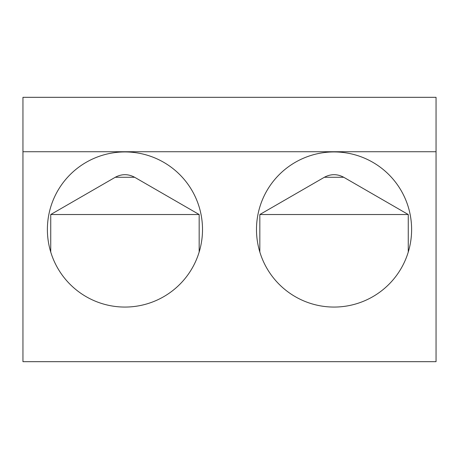 <?xml version="1.0" encoding="UTF-8"?>
<svg xmlns="http://www.w3.org/2000/svg" width="459" height="459" viewBox="0 0 459 459"><rect width="100%" height="100%" fill="white"/><g stroke="black" fill="none" stroke-linecap="round" stroke-linejoin="round"><path stroke-width="0.69" d="M202.511 229.5A77.565 77.565 0 0 0 124.951 151.935A77.565 77.565 0 0 0 47.386 229.5A77.565 77.565 0 0 0 124.951 307.065A77.565 77.565 0 0 0 202.511 229.5M411.614 229.5A77.565 77.565 0 0 0 334.049 151.935A77.565 77.565 0 0 0 256.489 229.5A77.565 77.565 0 0 0 334.049 307.065A77.565 77.565 0 0 0 411.614 229.5M436.05 151.722L436.05 97.325L22.95 97.325L22.95 361.675L436.05 361.675L436.05 151.722L22.95 151.722M408.263 252.037L408.263 214.525L259.834 214.525L259.834 252.037M408.263 214.525L343.739 177.272L324.358 177.272L259.834 214.525M199.166 252.037L199.166 214.525L50.737 214.525L50.737 252.037M199.166 214.525L134.642 177.272L115.261 177.272L50.737 214.525M343.739 177.272C337.279 173.823 330.819 173.823 324.358 177.272M134.642 177.272C128.181 173.823 121.721 173.823 115.261 177.272"/></g></svg>
